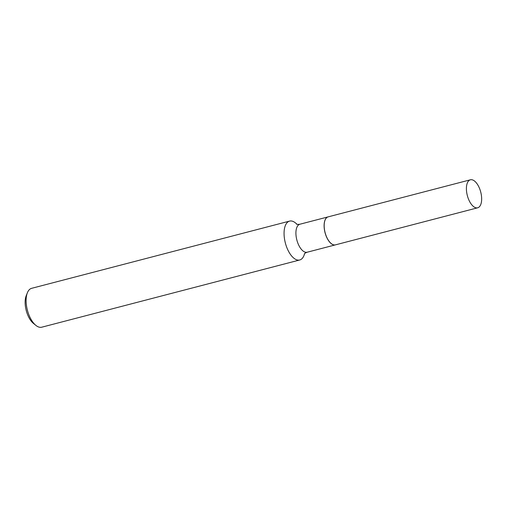 <?xml version="1.0" encoding="UTF-8"?>
<svg xmlns="http://www.w3.org/2000/svg" width="507" height="507" viewBox="0 0 507 507"><rect width="100%" height="100%" fill="white"/><g stroke="black" fill="none" stroke-linecap="round" stroke-linejoin="round"><path stroke-width="0.76" d="M467.872 181.874A14.462 6.927 -104.6 0 1 470.382 179.801A14.462 6.927 -104.6 0 1 479.774 189.041A14.462 6.927 -104.6 0 1 480.18 205.715A14.462 6.927 -104.6 0 1 477.676 207.794A14.462 6.927 -104.6 0 1 468.284 198.554A14.462 6.927 -104.6 0 1 467.872 181.874M477.676 207.794L335.45 244.856A14.462 6.927 -104.6 0 1 326.058 235.616A14.462 6.927 -104.6 0 1 325.646 218.935A14.462 6.927 -104.6 0 1 328.156 216.863L470.382 179.801M335.412 244.862A14.462 6.927 -104.6 0 1 335.381 244.875A14.462 6.927 -104.6 0 1 327.224 238.417A14.462 6.927 -104.6 0 1 328.086 216.882A14.462 6.927 -104.6 0 1 328.118 216.869M304.568 253.677A20.09 9.614 -104.6 0 1 299.719 259.983L41.764 327.199A20.09 9.614 -104.6 0 1 35.87 325.38L33.43 323.403A17.073 8.175 -104.6 0 1 28.81 317.325A17.073 8.175 -104.6 0 1 26.212 295.701L27.378 292.786A20.09 9.614 -104.6 0 1 31.63 288.318L289.586 221.103A20.09 9.614 -104.6 0 1 296.893 224.233M35.87 325.38A20.09 9.614 -104.6 0 1 30.433 318.231A20.09 9.614 -104.6 0 1 27.378 292.786M299.719 259.983A20.09 9.614 -104.6 0 1 288.388 251.009A20.09 9.614 -104.6 0 1 289.586 221.103M335.381 244.875L307.185 252.22A14.462 6.927 -104.6 0 1 299.029 245.762A14.462 6.927 -104.6 0 1 299.891 224.227C298.027 224.481 296.88 224.424 296.449 224.062M328.086 216.882L299.891 224.227M307.185 252.22C305.436 252.911 304.466 253.519 304.263 254.045"/></g></svg>
